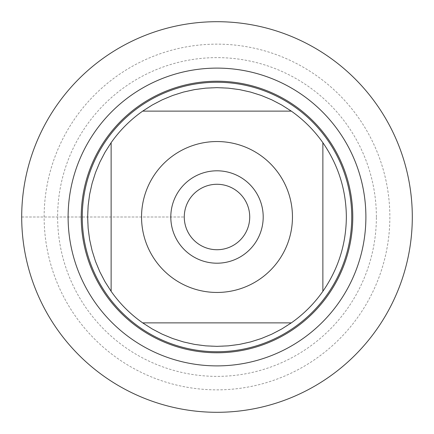 <?xml version="1.0" encoding="UTF-8"?>
<svg xmlns="http://www.w3.org/2000/svg" width="434" height="434" viewBox="0 0 434 434"><rect width="100%" height="100%" fill="white"/><g stroke="black" fill="none" stroke-linecap="round" stroke-linejoin="round"><path stroke-width="0.33" stroke-dasharray="2.17 1.63" d="M249.724 217A32.724 32.724 0 0 0 217 184.276A32.724 32.724 0 0 0 184.276 217A32.724 32.724 0 0 0 217 249.724A32.724 32.724 0 0 0 249.724 217A32.724 32.724 0 0 1 200.638 245.34A32.724 32.724 0 0 1 200.638 188.66A32.724 32.724 0 0 1 249.724 217A32.724 32.724 0 0 1 217 249.724A32.724 32.724 0 0 1 184.276 217A32.724 32.724 0 0 1 217 184.276A32.724 32.724 0 0 1 249.724 217M346.354 217A129.354 129.354 0 0 1 322.869 291.322L322.869 142.678A129.354 129.354 0 0 1 346.354 217M291.322 322.869A129.354 129.354 0 0 1 142.678 322.869L291.322 322.869M111.131 291.322A129.354 129.354 0 0 1 111.131 142.678L111.131 291.322M142.678 111.131A129.354 129.354 0 0 1 291.322 111.131L142.678 111.131M82.259 217A134.741 134.741 0 0 0 284.373 333.692A134.741 134.741 0 0 0 284.373 100.308A134.741 134.741 0 0 0 82.259 217A134.741 134.741 0 0 0 284.373 333.692A134.741 134.741 0 0 0 284.373 100.308A134.741 134.741 0 0 0 82.259 217M389.851 217A172.851 172.851 0 0 1 130.574 366.697A172.851 172.851 0 0 1 130.574 67.303A172.851 172.851 0 0 1 389.851 217M412.3 217A195.3 195.3 0 0 0 119.35 47.865A195.3 195.3 0 0 0 119.35 386.135A195.3 195.3 0 0 0 412.3 217M263.199 217A46.199 46.199 0 0 1 193.9 257.009A46.199 46.199 0 0 1 193.9 176.991A46.199 46.199 0 0 1 263.199 217M376.381 217A159.381 159.381 0 0 0 137.312 78.972A159.381 159.381 0 0 0 137.312 355.028A159.381 159.381 0 0 0 376.381 217M21.7 217L184.276 217L21.7 217"/><path stroke-width="0.65" d="M249.724 217A32.724 32.724 0 0 1 200.638 245.34A32.724 32.724 0 0 1 200.638 188.66A32.724 32.724 0 0 1 249.724 217M155.242 173.643A75.456 75.456 0 0 0 194.264 288.946A75.456 75.456 0 0 0 292.456 217A75.456 75.456 0 0 0 155.242 173.643M111.131 142.678L111.131 291.322A129.354 129.354 0 0 0 142.678 322.869L291.322 322.869A129.354 129.354 0 0 0 322.869 291.322L322.869 142.678A129.354 129.354 0 0 0 291.322 111.131L142.678 111.131A129.354 129.354 0 0 0 111.131 142.678A129.354 129.354 0 0 1 142.678 111.131L152.209 105.044L162.229 99.815L172.672 95.48L183.457 92.073L194.492 89.621L205.705 88.145L217 87.646L228.295 88.145L239.508 89.621L250.543 92.073L261.328 95.48L271.771 99.815L281.791 105.044L291.322 111.131A129.354 129.354 0 0 1 322.869 142.678C338.298 165.05 346.126 189.826 346.354 217C346.126 244.174 338.298 268.95 322.869 291.322A129.354 129.354 0 0 1 291.322 322.869L281.791 328.956L271.771 334.185L261.328 338.52L250.543 341.927L239.508 344.379L228.295 345.855L217 346.354L205.705 345.855L194.492 344.379L183.457 341.927L172.672 338.52L162.229 334.185L152.209 328.956L142.678 322.869A129.354 129.354 0 0 1 111.131 291.322L105.044 281.791L99.815 271.771L95.48 261.328L92.073 250.543L89.621 239.508L88.145 228.295L87.646 217L88.145 205.705L89.621 194.492L92.073 183.457L95.48 172.672L99.815 162.229L105.044 152.209L111.131 142.678M82.259 217A134.741 134.741 0 0 1 284.373 100.308A134.741 134.741 0 0 1 284.373 333.692A134.741 134.741 0 0 1 82.259 217M68.111 217A148.889 148.889 0 0 1 291.447 88.059A148.889 148.889 0 0 1 291.447 345.941A148.889 148.889 0 0 1 68.111 217A148.889 148.889 0 0 0 217 365.889A148.889 148.889 0 0 0 365.889 217A148.889 148.889 0 0 0 217 68.111A148.889 148.889 0 0 0 68.111 217M170.801 217A46.199 46.199 0 0 1 217 170.801A46.199 46.199 0 0 1 263.199 217A46.199 46.199 0 0 1 217 263.199A46.199 46.199 0 0 1 170.801 217M21.7 217A195.3 195.3 0 0 0 217 412.3A195.3 195.3 0 0 0 412.3 217A195.3 195.3 0 0 0 217 21.7A195.3 195.3 0 0 0 21.7 217M81.229 217A135.771 135.771 0 0 1 284.888 99.419A135.771 135.771 0 0 1 284.888 334.581A135.771 135.771 0 0 1 81.229 217"/></g></svg>
